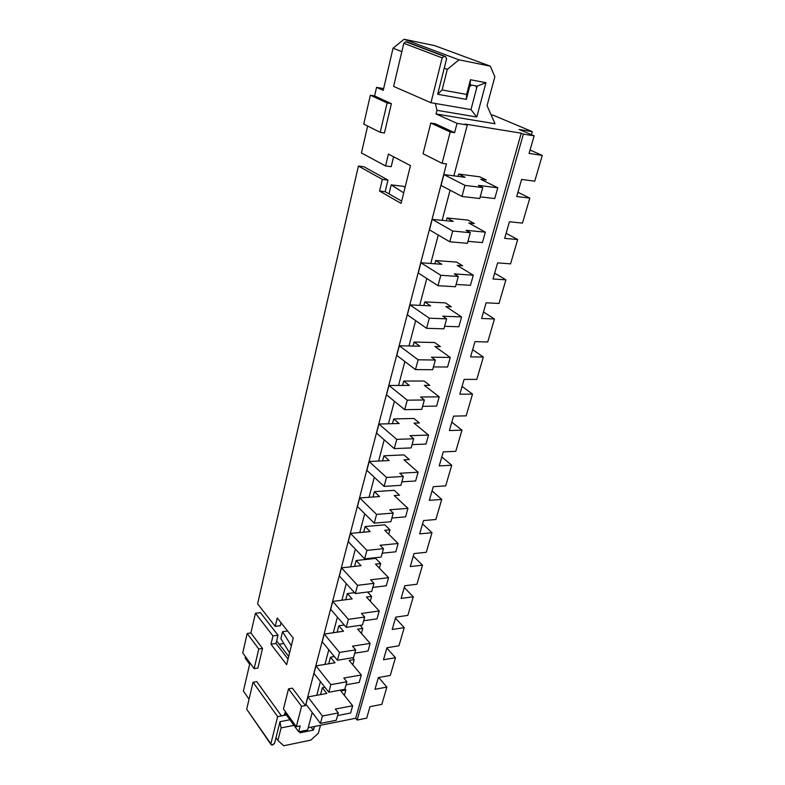 <?xml version="1.0" encoding="UTF-8"?>
<svg xmlns="http://www.w3.org/2000/svg" width="785" height="785" viewBox="0 0 785 785"><rect width="100%" height="100%" fill="white"/><g stroke="black" fill="none" stroke-linecap="round" stroke-linejoin="round"><path stroke-width="1.18" d="M282.561 631.709L287.595 630.993L282.561 631.709L291.333 645.8L282.561 631.709L280.873 638.666L282.561 631.709M326.815 693.459L322.36 687.768L326.815 693.459L307.897 696.903L326.815 693.459M305.983 704.223L307.897 696.903L305.983 704.223L320.437 723.417L322.429 716.008L307.897 696.903L322.429 716.008L320.437 723.417L336.284 720.267L338.306 712.917L322.429 716.008L338.306 712.917L336.284 720.267L320.437 723.417L305.983 704.223M335.313 709.081L338.306 712.917L335.313 709.081L352.661 705.754L335.313 709.081M337.57 715.577L350.63 713.015L352.661 705.754L350.63 713.015L337.57 715.577M340.798 690.918L352.661 705.754L340.798 690.918L345.832 689.995L340.798 690.918M344.35 695.353L345.832 689.995L344.35 695.353M344.919 688.867L345.832 689.995L344.919 688.867M289.587 652.835L280.873 638.666L289.587 652.835M335.038 662.756L330.475 657.173L335.038 662.756L315.962 665.896L335.038 662.756M314.01 673.412L315.962 665.896L314.01 673.412L328.807 692.242L330.858 684.638L315.962 665.896L330.858 684.638L328.807 692.242L344.782 689.338L346.862 681.792L330.858 684.638L346.862 681.792L344.782 689.338L328.807 692.242L314.01 673.412M343.801 678.034L346.862 681.792L343.801 678.034L361.286 674.982L343.801 678.034M346.038 684.795L359.196 682.44L361.286 674.982L359.196 682.44L346.038 684.795M349.139 660.43L361.286 674.982L349.139 660.43L354.202 659.586L349.139 660.43M352.769 664.787L354.202 659.586L352.769 664.787M352.642 657.732L354.202 659.586L352.642 657.732M343.487 631.248L338.806 625.782L343.487 631.248L324.254 634.074L343.487 631.248M322.242 641.787L324.254 634.074L322.242 641.787L337.413 660.234L339.503 652.423L324.254 634.074L339.503 652.423L337.413 660.234L353.515 657.594L355.644 649.852L339.503 652.423L355.644 649.852L353.515 657.594L337.413 660.234L322.242 641.787M352.504 646.163L355.644 649.852L352.504 646.163L370.127 643.406L352.504 646.163M354.722 653.198L367.988 651.059L370.127 643.406L367.988 651.059L354.722 653.198M357.685 629.148L370.127 643.406L357.685 629.148L362.798 628.402L357.685 629.148M361.414 633.416L362.798 628.402L361.414 633.416M360.109 625.341L362.798 628.402L360.109 625.341M352.141 598.906L347.363 593.568L352.141 598.906L332.762 601.408L352.141 598.906M330.701 609.327L332.762 601.408L330.701 609.327L346.244 627.352L348.393 619.326L332.762 601.408L348.393 619.326L346.244 627.352L362.474 624.997L364.662 617.039L348.393 619.326L364.662 617.039L362.474 624.997L346.244 627.352L330.701 609.327M361.453 613.438L364.662 617.039L361.453 613.438L379.214 610.985L361.453 613.438M363.641 620.749L377.016 618.845L379.214 610.985L377.016 618.845L363.641 620.749M366.467 597.061L379.214 610.985L366.467 597.061L371.609 596.394L366.467 597.061M370.284 601.231L371.609 596.394L370.284 601.231M367.586 592.027L371.609 596.394L367.586 592.027M361.041 565.7L356.135 560.5L361.041 565.7L341.495 567.849L361.041 565.7M339.375 575.984L341.495 567.849L339.375 575.984L355.311 593.568L357.528 585.325L341.495 567.849L357.528 585.325L355.311 593.568L371.688 591.507L373.935 583.333L357.528 585.325L373.935 583.333L371.688 591.507L355.311 593.568L339.375 575.984M370.638 579.821L373.935 583.333L370.638 579.821L388.546 577.691L370.638 579.821M372.806 587.435L386.279 585.767L388.546 577.691L386.279 585.767L372.806 587.435M375.475 564.111L388.546 577.691L375.475 564.111L380.666 563.542L375.475 564.111M379.381 568.183L380.666 563.542L379.381 568.183M375.691 558.42L380.666 563.542L375.691 558.42L356.135 560.5L375.691 558.42M370.177 531.602L365.153 526.539L370.177 531.602L350.473 533.378L370.177 531.602M348.295 541.738L350.473 533.378L348.295 541.738L364.642 558.851L366.919 550.363L350.473 533.378L366.919 550.363L364.642 558.851L381.147 557.095L383.453 548.695L366.919 550.363L383.453 548.695L381.147 557.095L364.642 558.851L348.295 541.738M380.077 545.281L383.453 548.695L380.077 545.281L398.123 543.495L380.077 545.281M382.216 553.199L395.797 551.786L398.123 543.495L395.797 551.786L382.216 553.199M384.728 530.287L398.123 543.495L384.728 530.287L389.949 529.816L384.728 530.287M388.732 534.242L389.949 529.816L388.732 534.242M384.866 524.831L389.949 529.816L384.866 524.831L365.153 526.539L384.866 524.831M379.567 496.562L374.406 491.655L379.567 496.562L359.697 497.935L379.567 496.562M357.46 506.531L359.697 497.935L357.46 506.531L374.229 523.144L376.574 514.42L359.697 497.935L376.574 514.42L374.229 523.144L390.871 521.721L393.246 513.086L376.574 514.42L393.246 513.086L390.871 521.721L374.229 523.144L357.46 506.531M389.782 509.769L393.246 513.086L389.782 509.769L407.964 508.346L389.782 509.769M391.892 518.012L405.58 516.873L407.964 508.346L405.58 516.873L391.892 518.012M394.227 495.541L407.964 508.346L394.227 495.541L399.496 495.168L394.227 495.541M394.276 490.331L399.496 495.168L394.276 490.331L374.406 491.655L394.276 490.331M389.213 460.54L383.924 455.8L389.213 460.54L369.185 461.511L389.213 460.54M366.88 470.343L369.185 461.511L366.88 470.343L384.1 486.406L386.505 477.437L369.185 461.511L386.505 477.437L384.1 486.406L400.88 485.336L403.323 476.456L386.505 477.437L403.323 476.456L400.88 485.336L384.1 486.406L366.88 470.343M399.761 473.247L403.323 476.456L399.761 473.247L418.091 472.217L399.761 473.247M401.841 481.833L415.638 480.979L418.091 472.217L415.638 480.979L401.841 481.833M403.99 459.824L418.091 472.217L403.99 459.824L409.299 459.568L403.99 459.824M403.951 454.898L409.299 459.568L403.951 454.898L383.924 455.8L403.951 454.898M399.133 423.507L393.707 418.945L399.133 423.507L378.939 424.037L399.133 423.507M376.574 433.124L378.939 424.037L376.574 433.124L394.256 448.608L396.729 439.364L378.939 424.037L396.729 439.364L394.256 448.608L411.163 447.911L413.685 438.766L396.729 439.364L413.685 438.766L411.163 447.911L394.256 448.608L376.574 433.124M410.025 435.675L413.685 438.766L410.025 435.675L428.502 435.057L410.025 435.675M412.076 444.614L425.98 444.075L428.502 435.057L425.98 444.075L412.076 444.614M414.029 423.115L428.502 435.057L414.029 423.115L419.386 422.978L414.029 423.115M413.891 418.474L419.386 422.978L413.891 418.474L393.707 418.945L413.891 418.474M409.338 385.415L403.765 381.039L409.338 385.415L388.977 385.474L409.338 385.415M386.544 394.826L388.977 385.474L386.544 394.826L404.707 409.682L407.258 400.173L388.977 385.474L407.258 400.173L404.707 409.682L421.761 409.387L424.351 399.967L407.258 400.173L424.351 399.967L421.761 409.387L404.707 409.682L386.544 394.826M420.593 397.004L424.351 399.967L420.593 397.004L439.217 396.817L420.593 397.004M422.605 406.316L436.617 406.1L439.217 396.817L436.617 406.1L422.605 406.316M424.351 385.366L439.217 396.817L424.351 385.366L429.748 385.347L424.351 385.366M424.106 381.029L429.748 385.347L424.106 381.029L403.765 381.039L424.106 381.029M419.847 346.205L414.117 342.034L419.847 346.205L399.32 345.773L419.847 346.205M396.808 355.409L399.32 345.773L396.808 355.409L415.471 369.598L418.111 359.795L399.32 345.773L418.111 359.795L415.471 369.598L432.663 369.715L435.332 360.021L418.111 359.795L435.332 360.021L432.663 369.715L415.471 369.598L396.808 355.409M431.465 357.195L435.332 360.021L431.465 357.195L450.247 357.46L431.465 357.195M433.438 366.899L447.568 367.017L450.247 357.46L447.568 367.017L433.438 366.899M434.978 346.528L450.247 357.46L434.978 346.528L440.414 346.646L434.978 346.528M434.615 342.525L440.414 346.646L434.615 342.525L414.117 342.034L434.615 342.525M430.661 305.846L424.773 301.891L430.661 305.846L409.956 304.894L430.661 305.846M407.376 314.814L409.956 304.894L407.376 314.814L426.569 328.287L429.287 318.19L409.956 304.894L429.287 318.19L426.569 328.287L443.898 328.846L446.645 318.857L429.287 318.19L446.645 318.857L443.898 328.846L426.569 328.287L407.376 314.814M442.681 316.178L446.645 318.857L442.681 316.178L461.6 316.934L442.681 316.178M444.604 326.295L458.842 326.776L461.6 316.934L458.842 326.776L444.604 326.295M445.909 306.552L461.6 316.934L445.909 306.552L451.385 306.807L445.909 306.552M445.438 302.892L451.385 306.807L445.438 302.892L424.773 301.891L445.438 302.892M441.798 264.28L435.744 260.551L441.798 264.28L420.927 262.769L441.798 264.28M418.268 272.994L420.927 262.769L418.268 272.994L438.01 285.711L440.807 275.29L420.927 262.769L440.807 275.29L438.01 285.711L455.477 286.741L458.312 276.438L440.807 275.29L458.312 276.438L455.477 286.741L438.01 285.711L418.268 272.994M454.23 273.906L458.312 276.438L454.23 273.906L473.296 275.192L454.23 273.906M456.105 284.455L470.45 285.318L473.296 275.192L470.45 285.318L456.105 284.455M457.164 265.399L473.296 275.192L457.164 265.399L462.679 265.801L457.164 265.399M456.566 262.102L462.679 265.801L456.566 262.102L435.744 260.551L456.566 262.102M391.195 184.868L403.372 186.31L391.195 184.868L403.706 192.874L391.195 184.868L389.007 193.875L391.195 184.868M453.269 221.448L447.048 217.965L453.269 221.448L432.231 219.349L453.269 221.448M429.483 229.887L432.231 219.349L429.483 229.887L449.805 241.78L452.69 231.035L432.231 219.349L452.69 231.035L449.805 241.78L467.418 243.321L470.343 232.694L452.69 231.035L470.343 232.694L467.418 243.321L449.805 241.78L429.483 229.887M466.133 230.329L470.343 232.694L466.133 230.329L485.346 232.154L466.133 230.329M467.968 241.329L482.422 242.604L485.346 232.154L482.422 242.604L467.968 241.329M468.763 222.999L485.346 232.154L468.763 222.999L474.317 223.558L468.763 222.999M468.037 220.104L474.317 223.558L468.037 220.104L447.048 217.965L468.037 220.104M405.119 187.173L403.372 186.31L405.119 187.173M465.093 177.292L458.695 174.074L465.093 177.292L443.888 174.564L465.093 177.292M441.062 185.446L443.888 174.564L441.062 185.446L461.982 196.456L464.955 185.368L443.888 174.564L464.955 185.368L461.982 196.456L479.733 198.526L482.746 187.566L464.955 185.368L482.746 187.566L479.733 198.526L461.982 196.456L441.062 185.446M478.418 185.378L482.746 187.566L478.418 185.378L497.778 187.792L478.418 185.378M480.194 196.849L494.756 198.566L497.778 187.792L494.756 198.566L480.194 196.849M480.705 179.304L497.778 187.792L480.705 179.304L486.308 180.03L480.705 179.304M479.841 176.831L486.308 180.03L479.841 176.831L458.695 174.074L479.841 176.831M257.598 603.881L358.431 166.057L363.955 166.763L387.967 180.069L385.16 191.687L401.665 201.097L385.16 191.687L387.967 180.069L363.955 166.763L358.431 166.057L382.354 179.392L387.967 180.069L382.354 179.392L379.567 191.049L385.16 191.687L379.567 191.049L401.096 203.393L410.467 165.606L388.418 154.086L385.572 165.949L391.205 166.675L393.589 156.794L391.205 166.675L385.572 165.949L361.443 152.957L367.645 126.032L361.443 152.957L385.572 165.949L388.418 154.086L410.467 165.606L401.096 203.393L379.567 191.049L382.354 179.392L358.431 166.057L257.598 603.881L275.25 626.391L277.272 617.991L293.237 638.107L286.643 664.699L270.982 644.22L272.974 635.928L255.439 613.262L260.404 612.624L278.008 635.202L276.016 643.464L288.036 659.076L276.016 643.464L278.008 635.202L260.404 612.624L255.439 613.262L250.896 632.975L255.439 613.262L272.974 635.928L278.008 635.202L272.974 635.928L270.982 644.22L276.016 643.464L270.982 644.22L286.643 664.699L293.237 638.107L277.272 617.991L275.25 626.391L257.598 603.881M279.205 644.2L283.846 643.504L279.205 644.2M245.136 658.016L245.45 656.662L245.136 658.016L249.65 664.247L245.136 658.016M242.732 652.934L247.177 633.495L250.896 632.975L262.524 648.439L257.892 668.045L254.154 668.643L258.765 649.009L247.177 633.495L242.732 652.934L254.154 668.643L242.732 652.934M301.587 706.323L296.318 726.674L300.194 725.909L298.663 731.816L307.622 730.021L312.234 712.525L307.622 730.021L298.663 731.816L284.896 712.839L284.307 715.174L286.309 714.792L281.452 715.92L256.783 681.625L281.452 715.92L286.437 714.968L281.452 715.92L284.307 715.174L284.896 712.839L298.663 731.816L300.194 725.909L296.318 726.674L301.587 706.323L288.527 688.847L283.464 708.983L296.318 726.674L283.464 708.983L288.527 688.847L301.587 706.323L305.483 705.597L301.587 706.323M316.787 695.284L320.408 681.557L316.787 695.284M324.931 664.424L328.797 649.764L324.931 664.424M333.291 632.749L337.413 617.118L333.291 632.749M341.877 600.231L346.263 583.589L341.877 600.231M350.689 566.839L355.36 549.127L350.689 566.839M359.736 532.534L364.711 513.714L359.736 532.534M369.038 497.288L374.317 477.28L369.038 497.288M378.605 461.05L384.208 439.816L378.605 461.05M388.438 423.782L394.384 401.243L388.438 423.782M398.554 385.445L404.864 361.532L398.554 385.445M408.975 345.979L415.667 320.633L408.975 345.979M419.7 305.345L426.785 278.479L419.7 305.345M430.749 263.475L438.256 235.019L430.749 263.475M442.132 220.34L450.09 190.196L442.132 220.34M453.867 175.85L467.291 125.021L457.037 123.353L454.613 132.665L450.188 131.978L442.092 163.3L446.488 163.898L305.483 705.597L446.488 163.898L442.092 163.3L450.188 131.978L430.769 123.039L423.046 153.762L442.092 163.3L423.046 153.762L430.769 123.039L450.188 131.978L454.613 132.665L457.037 123.353L467.291 125.021L465.171 124.079L521.23 133.185L465.171 124.079L467.291 125.021L453.867 175.85M370.353 95.221L363.749 124.079L380.215 132.322L387.113 102.943L370.353 95.221L374.582 95.937L376.555 87.371L383.629 88.617L376.555 87.371L383.227 90.353L393.04 48.199L404.059 39.25L434.576 45.599L404.059 39.25L458.95 59.817L447.303 69.394L442.102 89.99L466.604 94.435L470.441 79.736L485.944 82.7L476.799 117.004L436.98 110.312L436.048 113.972L495.021 123.745L487.063 105.681L494.844 76.734L490.34 66.166L458.95 59.817L490.34 66.166L434.576 45.599L490.34 66.166L494.844 76.734L487.063 105.681L495.021 123.745L436.048 113.972L457.037 123.353L436.048 113.972L436.98 110.312L476.799 117.004L485.944 82.7L470.441 79.736L466.604 94.435L442.102 89.99L437.657 94.278L466.339 99.381L437.657 94.278L442.102 89.99L447.303 69.394L458.95 59.817L404.059 39.25L393.04 48.199L401.822 51.633L393.04 48.199L383.227 90.353L376.555 87.371L374.582 95.937L391.391 103.659L384.454 132.959L380.215 132.322L363.749 124.079L370.353 95.221L387.113 102.943L380.215 132.322L384.454 132.959L391.391 103.659L387.113 102.943L391.391 103.659L374.582 95.937L370.353 95.221M308.22 727.744L355.693 718.255L521.23 133.185L523.399 134.107L357.126 720.061L366.693 718.138L369.98 706.686L381.824 704.38L386.877 687.101L374.985 689.299L378.36 677.573L390.282 675.443L395.454 657.742L383.482 659.753L386.936 647.733L398.947 645.79L404.246 627.647L392.196 629.462L395.738 617.138L407.827 615.401L413.263 596.806L401.125 598.415L404.756 585.767L416.933 584.246L422.507 565.171L410.28 566.564L414.009 553.592L426.275 552.287L431.995 532.721L419.681 533.879L423.507 520.573L435.852 519.503L441.729 499.427L429.326 500.339L433.251 486.68L445.694 485.866L451.718 465.25L439.227 465.907L443.26 451.875L455.781 451.326L461.972 430.151L449.393 430.543L453.544 416.128L466.153 415.854L472.511 394.109L459.843 394.217L464.102 379.4L476.799 379.41L483.334 357.067L470.578 356.871L474.964 341.642L487.75 341.966L494.462 318.985L481.617 318.474L486.121 302.814L498.995 303.461L505.903 279.833L492.98 278.989L497.611 262.877L510.574 263.858L517.678 239.553L504.667 238.355L509.436 221.762L522.476 223.117L529.796 198.095L516.697 196.525L521.603 179.441L534.742 181.178L542.268 155.42L529.08 153.438L534.143 135.844L523.399 134.107L534.143 135.844L519.12 129.476L532.269 131.635L531.396 134.686L532.269 131.635L493.559 115.346L532.269 131.635L519.12 129.476L534.143 135.844L529.08 153.438L542.268 155.42L534.742 181.178L521.603 179.441L516.697 196.525L529.796 198.095L522.476 223.117L509.436 221.762L504.667 238.355L517.678 239.553L510.574 263.858L497.611 262.877L492.98 278.989L505.903 279.833L498.995 303.461L486.121 302.814L481.617 318.474L494.462 318.985L487.75 341.966L474.964 341.642L470.578 356.871L483.334 357.067L476.799 379.41L464.102 379.4L459.843 394.217L472.511 394.109L466.153 415.854L453.544 416.128L449.393 430.543L461.972 430.151L455.781 451.326L443.26 451.875L439.227 465.907L451.718 465.25L445.694 485.866L433.251 486.68L429.326 500.339L441.729 499.427L435.852 519.503L423.507 520.573L419.681 533.879L431.995 532.721L426.275 552.287L414.009 553.592L410.28 566.564L422.507 565.171L416.933 584.246L404.756 585.767L401.125 598.415L413.263 596.806L407.827 615.401L395.738 617.138L392.196 629.462L404.246 627.647L398.947 645.79L386.936 647.733L383.482 659.753L395.454 657.742L390.282 675.443L378.36 677.573L374.985 689.299L386.877 687.101L381.824 704.38L369.98 706.686L366.693 718.138L357.126 720.061L355.693 718.255L308.22 727.744M446.312 220.752L447.048 217.965L446.312 220.752M423.812 305.532L424.773 301.891L423.812 305.532M402.597 385.435L403.765 381.039L402.597 385.435M382.58 460.864L383.924 455.8L382.58 460.864M363.651 532.191L365.153 526.539L363.651 532.191M345.724 599.73L347.363 593.568L354.496 592.675L347.363 593.568L345.724 599.73M328.719 663.796L330.475 657.173L334.381 656.545L330.475 657.173L328.719 663.796M320.545 694.597L322.36 687.768L324.941 687.307L322.36 687.768L320.545 694.597M337.108 632.18L338.806 625.782L344.213 625.007L338.806 625.782L337.108 632.18M354.565 566.417L356.135 560.5L354.565 566.417M372.983 497.013L374.406 491.655L372.983 497.013M392.451 423.684L393.707 418.945L392.451 423.684M413.047 346.067L414.117 342.034L413.047 346.067M434.89 263.78L435.744 260.551L434.89 263.78M458.077 176.389L458.695 174.074L458.077 176.389M281.089 727.901L277.91 740.5L283.728 745.75L310.801 740.137L318.327 733.318L320.486 725.291L318.327 733.318L310.801 740.137L283.728 745.75L277.91 740.5L275.977 737.723L277.91 740.5L281.089 727.901L293.983 725.369L281.089 727.901L280 721.69L289.93 719.776L280 721.69L281.089 727.901M314.432 726.498L313.48 730.07L300.007 732.788L300.518 731.443L300.007 732.788L313.48 730.07L310.919 727.204L313.48 730.07L314.432 726.498M530.061 150.033L542.268 155.42L530.061 150.033M517.914 192.266L529.796 198.095L517.914 192.266M506.119 233.302L517.678 239.553L506.119 233.302M494.648 273.18L505.903 279.833L494.648 273.18M483.491 311.969L494.462 318.985L483.491 311.969M472.649 349.688L483.334 357.067L472.649 349.688M462.09 386.406L472.511 394.109L462.09 386.406M451.807 422.144L461.972 430.151L451.807 422.144M441.798 456.948L451.718 465.25L441.798 456.948M432.054 490.851L441.729 499.427L432.054 490.851M422.546 523.889L431.995 532.721L422.546 523.889M413.293 556.104L422.507 565.171L413.293 556.104M404.255 587.514L413.263 596.806L404.255 587.514M395.444 618.148L404.246 627.647L395.444 618.148M386.848 648.037L395.454 657.742L386.848 648.037M378.704 677.504L386.877 687.101L378.704 677.504M493.559 115.346L491.145 114.934L493.559 115.346M444.212 68.187L447.303 69.394L444.212 68.187M477.172 86.144L470.146 84.829L466.339 99.381L466.604 94.435L466.339 99.381L470.146 84.829L470.441 79.736L470.146 84.829L477.172 86.144L485.944 82.7L477.172 86.144L470.98 109.615L477.172 86.144M435.351 103.483L470.98 109.615L476.799 117.004L470.98 109.615L435.351 103.483L436.98 110.312L435.351 103.483M276.644 640.884L288.684 656.466L276.644 640.884M281.03 622.721L280.314 625.694L275.25 626.391L280.314 625.694L281.03 622.721M243.399 691.094L249.65 664.247L243.399 691.094L249.051 699.19L243.399 691.094M355.693 718.255L357.126 720.061L523.399 134.107L521.23 133.185L355.693 718.255M292.383 688.17L305.483 705.597L292.383 688.17L288.527 688.847L292.383 688.17M435.155 123.736L454.613 132.665L435.155 123.736L430.769 123.039L435.155 123.736M258.765 649.009L254.154 668.643L257.892 668.045L262.524 648.439L258.765 649.009L262.524 648.439L250.896 632.975L247.177 633.495L258.765 649.009M471.559 85.094L475.769 85.879L471.559 85.094L469.665 86.654L466.339 99.381L469.665 86.654L471.559 85.094M437.657 94.278L466.339 99.381L437.657 94.278L446.587 58.767L437.657 94.278M407.111 42.076L445.586 56.579L407.111 42.076L445.586 56.579L444.114 56.275L442.161 57.874L403.794 43.303L393.619 86.419L430.965 102.727L442.161 57.874L430.965 102.727L393.619 86.419L403.794 43.303L405.668 41.782L407.111 42.076M470.98 109.615L430.965 102.727L470.98 109.615L476.691 87.959L470.98 109.615M476.691 87.959L475.769 85.879L476.691 87.959M446.587 58.767L445.586 56.579L446.587 58.767M442.161 57.874L444.114 56.275L405.668 41.782L403.794 43.303L442.161 57.874M289.93 719.776L280 721.69L274.554 743.395L280 721.69L289.93 719.776M273.003 744.788L271.747 745.043L274.554 743.395L273.003 744.788M253.045 682.253L246.686 709.228L270.766 744.17L277.645 716.636L253.045 682.253L277.645 716.636L286.437 714.968L277.645 716.636L270.766 744.17L271.747 745.043L246.686 709.228L253.045 682.253L256.783 681.625L253.045 682.253"/></g></svg>
